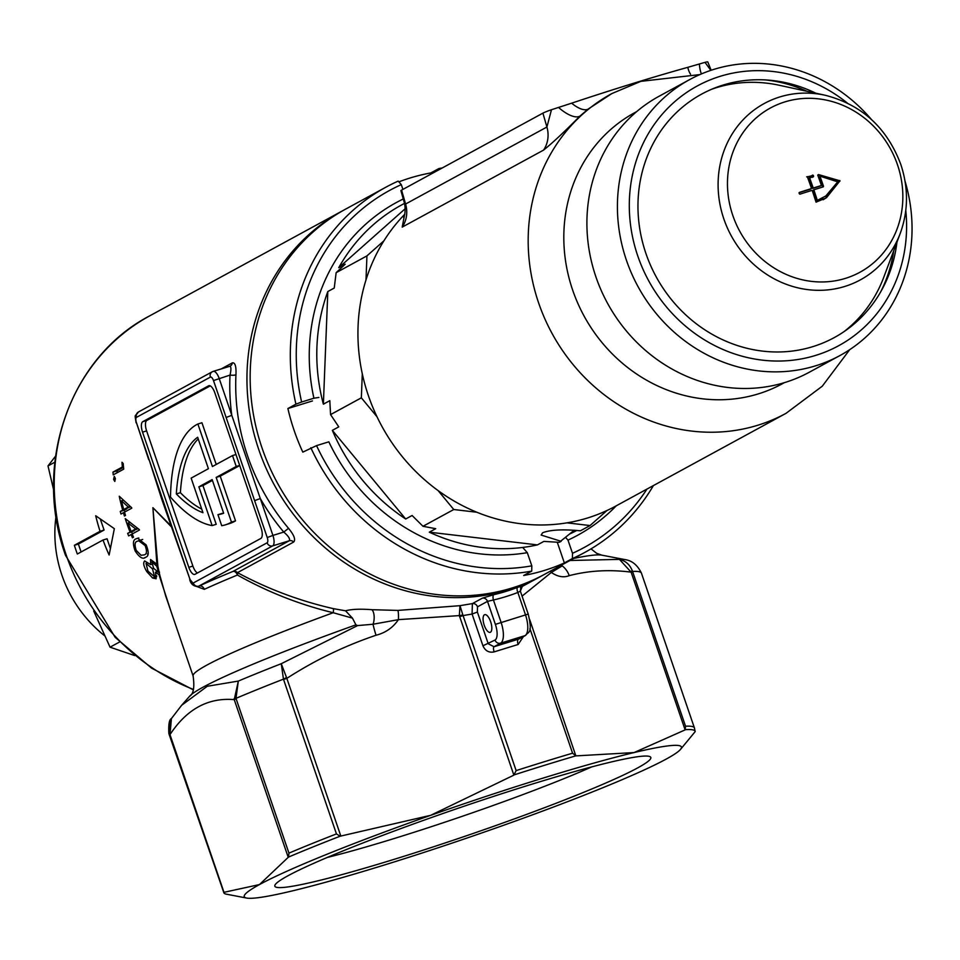 <?xml version="1.0" encoding="UTF-8"?>
<svg xmlns="http://www.w3.org/2000/svg" width="960" height="960" viewBox="0 0 960 960"><rect width="100%" height="100%" fill="white"/><g stroke="black" fill="none" stroke-linecap="round" stroke-linejoin="round"><path stroke-width="1.44" d="M490.44 632.22A9.24 3.6 -107.1 0 0 490.776 622.092A9.24 3.6 -107.1 0 0 484.728 614.664A9.24 3.6 -107.1 0 0 484.464 614.772A9.24 3.6 -107.1 0 0 484.128 624.9A9.24 3.6 -107.1 0 0 490.176 632.328A9.24 3.6 -107.1 0 0 490.44 632.22M543 575.172A207.936 190.956 -118.6 0 1 541.404 576.06A207.936 190.956 -118.6 0 1 258.888 449.928A207.936 190.956 -118.6 0 1 342.456 210.852A207.936 190.956 -118.6 0 1 344.064 209.988M287.916 875.796A198.696 14.364 -18.9 0 1 488.952 797.904A198.696 14.364 -18.9 0 1 649.98 756.648A198.696 14.364 -18.9 0 1 637.728 767.868A198.696 14.364 -18.9 0 1 423.276 850.128A198.696 14.364 -18.9 0 1 274.992 885.036A198.696 14.364 -18.9 0 1 287.916 875.796M171.372 612.54L159.024 574.776L155.496 572.22L156.144 578.772L152.604 577.992L146.856 571.68C143.64 566.376 142.908 562.8 144.672 560.94L150.648 564.624L150.564 559.524L156.888 564.216L152.892 507.672L157.86 566.124L159.72 574.884L165.636 595.776L193.116 676.02A207.936 15.024 -18.9 0 1 206.808 665.136A207.936 15.024 -18.9 0 1 333.204 612.732C299.7 604.62 267.768 592.056 237.42 575.04A4.62 2.952 67.6 0 0 233.04 571.392L289.248 540.768C290.34 539.016 288.504 536.112 283.764 532.068L288.528 528.324C294.084 535.056 295.8 539.628 293.688 542.028L237.468 572.652C267.84 588.984 299.772 600.984 333.288 608.628L345.552 610.812C351.516 609.168 360.276 608.796 371.844 609.696L397.836 610.416L459.984 605.676L472.38 603.6A4.62 4.248 -118.6 0 1 477.492 606.816L477.372 612.036L488.244 643.764L494.04 646.74A254.148 18.372 -18.9 0 1 518.436 639.204A4.62 2.028 -106.9 0 0 518.112 644.508L523.44 636.576M235.956 454.512L232.5 455.58L212.424 466.512L197.88 423.996A173.28 67.428 -107.1 0 0 196.716 424.596A173.28 67.428 -107.1 0 0 170.508 497.112A173.28 67.428 72.9 0 0 212.148 525.576L216.216 524.316L202.944 485.58L212.424 480.408M114.288 476.364L115.356 478.452L114.816 481.452L113.616 479.412L114.264 476.376M120.252 511.44L122.676 510.12A207.936 190.956 -118.6 0 1 119.244 496.236L131.604 507.648A207.936 190.956 61.4 0 0 131.76 508.176L124.5 512.136A207.936 190.956 61.4 0 0 125.496 515.46L124.428 516.036A207.936 190.956 -118.6 0 1 123.42 512.712L120.996 514.032A207.936 190.956 -118.6 0 1 120.252 511.44L124.32 510.18A207.936 190.956 61.4 0 0 124.824 511.956M112.956 472.116L122.376 466.98A207.936 190.956 -118.6 0 1 121.98 462.252L123.192 463.476A207.936 190.956 61.4 0 0 123.72 469.14L113.232 474.852A207.936 190.956 -118.6 0 1 112.956 472.116L117.024 470.856A207.936 190.956 61.4 0 0 117.204 472.692M74.352 545.292A207.936 190.956 61.4 0 0 75.804 549.672A207.936 190.956 61.4 0 0 77.34 554.016L103.032 540.012A207.936 190.956 61.4 0 0 109.128 555.012L114.348 528.672L95.7 515.76A207.936 190.956 61.4 0 0 100.056 531.288L74.352 545.292L78.372 544.056L81.084 551.976M126.408 522.096A207.936 190.956 -118.6 0 1 125.244 518.616L139.224 529.524A207.936 190.956 61.4 0 0 139.428 530.028L132.168 533.988A207.936 190.956 61.4 0 0 133.512 537.204L132.432 537.792A207.936 190.956 -118.6 0 1 131.088 534.576L128.664 535.896A207.936 190.956 -118.6 0 1 127.656 533.376L130.08 532.056A207.936 190.956 -118.6 0 1 126.408 522.096M221.376 368.844L232.344 362.868C235.116 362.352 236.316 366.324 235.956 374.772A207.936 190.956 61.4 0 0 247.644 456.048A207.936 190.956 61.4 0 0 288.528 528.324M145.584 557.292C142.896 559.608 139.416 557.496 135.156 550.944C132.552 543.66 132.948 539.592 136.344 538.74L137.58 538.212L146.172 544.932C149.076 552.216 148.872 556.332 145.584 557.292L144.48 557.76M171.612 527.064L152.892 507.672L171.252 526.092M482.94 645.768L495.024 640.056A4.62 4.248 61.4 0 0 500.592 643.164L525 635.64A4.62 4.248 61.4 0 0 525.708 635.328L519.12 638.928L525 635.64A18.48 7.188 -107.1 0 0 525.444 614.7L517.836 592.464A212.556 195.204 -118.6 0 1 493.428 600A4.62 1.776 -103.1 0 1 493.812 594.684L482.388 598.152A4.62 4.248 -118.6 0 1 487.5 601.368L493.428 600L501.048 622.224A18.48 7.188 72.9 0 1 500.592 643.164L494.04 646.74A4.62 1.56 72.6 0 0 494.148 651.9C488.964 652.932 485.232 650.892 482.94 645.768L472.08 614.04L463.056 615.576L516.132 770.604L513.876 775.14L430.68 815.316A231.048 16.704 -18.9 0 1 634.056 752.568A231.048 16.704 -18.9 0 1 680.364 749.568A231.048 16.704 -18.9 0 1 666.204 759.084A231.048 16.704 -18.9 0 1 494.964 828.336A231.048 16.704 -18.9 0 1 291.588 891.084A231.048 16.704 -18.9 0 1 246.648 898.056A231.048 16.704 -18.9 0 1 259.452 884.58A231.048 16.704 -18.9 0 1 430.68 815.316L340.104 836.22A249.096 18 161.1 0 0 288.492 857.088L259.452 884.58L223.728 892.368A249.096 18 161.1 0 0 223.944 892.98A249.096 18 161.1 0 0 226.392 894.18L246.648 898.056M522.036 585.936A4.62 4.248 -118.6 0 1 522.18 585.876L517.692 587.328A4.62 1.812 68.8 0 0 517.836 592.464L520.032 591.324M520.824 587.208L541.404 576.06M520.5 587.832L522.3 586.452L520.344 591.084M173.532 531.684L173.532 531.312A8.988 3.492 72.9 0 1 173.64 531.624L190.056 579.588L192.984 583.104A4.62 4.248 83.9 0 0 197.544 586.44L197.544 586.44A4.62 4.248 83.9 0 0 198.276 586.296L199.212 586.008A212.556 15.36 -18.9 0 1 233.04 571.392A4.62 4.248 -118.6 0 1 237.468 572.652A4.62 2.424 -61.3 0 1 237.42 575.04A207.936 15.024 161.1 0 0 204.324 589.332L196.68 586.476M208.62 385.812L142.776 421.68A9.24 3.6 -107.1 0 0 142.548 432.156L188.82 567.324A9.24 3.6 -107.1 0 0 194.76 574.404A9.24 3.6 -107.1 0 0 195.024 574.296L260.868 538.428A9.24 3.6 -107.1 0 0 261.096 527.952L214.812 392.784A9.24 3.6 -107.1 0 0 208.884 385.704A9.24 3.6 -107.1 0 0 208.62 385.812L209.16 385.644M210.252 385.884L146.844 420.432A9.24 3.6 -107.1 0 0 146.616 430.896L192.888 566.076A9.24 3.6 -107.1 0 0 197.46 572.964M216.216 464.448L201.936 422.748L197.88 423.996M239.724 465.54L220.224 476.16L235.536 520.86A173.28 67.428 72.9 0 1 229.5 523.572L225.432 524.832A173.28 67.428 72.9 0 1 221.712 525.696L217.944 514.68L222.012 513.432A161.736 62.928 72.9 0 0 223.632 513.156M232.5 455.58L236.232 466.476L239.688 465.42M217.944 514.68A161.736 62.928 72.9 0 0 222.024 513.792A161.736 62.928 72.9 0 0 223.656 513.228L212.148 479.604L198.876 486.828L202.944 485.58M198.876 486.828L212.148 525.576M236.232 466.476L216.168 477.42L231.468 522.108L235.536 520.86M231.468 522.108A173.28 67.428 72.9 0 1 225.432 524.832M216.168 477.42L220.224 476.16M176.328 493.944A161.736 62.928 -107.1 0 1 197.652 437.256L208.416 468.708L191.136 478.116L202.968 512.7A161.736 62.928 72.9 0 1 176.328 493.944L180.396 492.684A161.736 62.928 72.9 0 0 201.744 509.112M198.228 438.948A161.736 62.928 -107.1 0 0 180.396 492.684M293.688 542.028A4.62 4.248 -118.6 0 0 289.248 540.768L272.688 545.88L198.804 586.128A9.24 3.6 72.9 0 1 198.552 586.236A9.24 3.6 72.9 0 1 198.276 586.296L199.212 586.008A4.62 3.756 65.3 0 1 204.324 589.332M226.128 417.468L213.492 380.568L230.016 375.096C231.36 369.216 231.192 366.3 229.536 366.36L213.228 371.364A9.24 3.6 72.9 0 1 219.168 378.444L272.916 535.416L283.764 532.068A212.556 195.204 -118.6 0 1 260.28 498.528L254.604 500.652L226.128 417.468L231.792 415.332A212.556 195.204 -118.6 0 1 230.016 375.096A4.62 1.008 -177.2 0 0 235.956 374.772M333.288 608.628A4.62 1.212 -77.1 0 1 333.204 612.732L352.452 618.132L345.552 610.812M159.024 574.776L159.72 574.884L159.024 574.776M157.86 566.124L156.888 564.216M529.656 619.488L575.832 755.844A249.096 18 161.1 0 0 514.536 774.756M575.832 755.844L572.568 753.192L529.932 628.668M340.104 836.22L336.456 833.916L283.452 679.152L281.268 663.708L357.6 625.584L355.92 624.852L352.452 618.132M355.92 624.852A219.492 15.864 161.1 0 0 203.1 687.156A219.492 15.864 161.1 0 0 189.648 696.204L181.632 705.3L207.276 686.268L238.32 681.084L235.98 698.352L288.948 853.128L288.492 857.088M223.728 892.368L169.248 734.7L170.436 720.216M569.988 560.484L619.44 559.38C625.812 560.892 630.192 564.912 632.556 571.452L685.536 726.216L685.128 729.888L631.116 572.136C609.432 569.388 588.804 570.564 569.22 575.652C563.7 577.848 557.736 576.792 551.316 572.46L522.072 596.148M680.364 749.568L695.184 731.616A249.096 18 161.1 0 0 685.5 729.66M695.184 731.616L694.416 727.92A249.528 18.036 -18.9 0 1 694.452 728.028L695.184 731.616M576.348 755.868L634.056 752.568L685.128 729.888M327.312 857.436A180.216 13.02 161.1 0 0 591.72 766.908M288.252 857.376L234.24 699.636C208.152 697.416 186.744 709.092 169.992 734.628L224.004 892.38M397.836 610.416A9.24 1.296 -87.3 0 1 398.412 619.644C393 627.612 385.548 632.82 376.044 635.244C344.556 645.912 314.82 660.288 286.836 678.36L340.848 836.112M110.304 548.256L107.064 538.776L103.032 540.012M100.344 519.156L104.076 530.052L78.372 544.056M104.076 530.052L100.056 531.288M156.78 571.824L155.496 572.22M156.672 576.732L152.604 577.992M148.068 571.308L146.856 571.68M151.764 564.276L150.648 564.624M157.464 567.324L158.508 572.424L156.828 566.28L151.956 561.924L153.528 568.212L158.508 572.424L159.516 572.112L158.628 572.376M157.8 565.98L156.828 566.28M156.72 575.772L154.512 576.456L152.484 568.848L146.028 563.352L147.948 571.116L154.296 576.528L156.72 575.796M153.708 568.476L152.484 568.848M136.344 550.572L135.156 550.944M138.804 537.984L136.344 538.74M146.328 545.244L145.14 545.604L138.636 540.72L137.46 541.224C134.76 541.692 134.364 544.764 136.272 550.44L141.072 555.288L144.264 554.868C146.868 554.22 147.168 551.136 145.14 545.604M148.212 553.656L147.48 553.98M134.052 530.58A207.936 190.956 61.4 0 0 134.148 530.808L130.08 532.056M134.148 530.808L127.656 533.376M131.724 532.128A207.936 190.956 61.4 0 0 132.42 533.856M132.264 534.216L131.088 534.576M138.072 528.672L131.148 531.468L135.708 528.996L128.016 523.056A207.936 190.956 61.4 0 0 131.148 531.468M137.688 528.384L135.708 528.996M129.972 522.456L128.016 523.056M126.672 508.632A207.936 190.956 61.4 0 0 126.744 508.872L122.676 510.12M126.744 508.872L124.32 510.18M124.56 512.364L123.42 512.712M130.596 506.772L123.744 509.532L128.304 507.048L121.5 500.844A207.936 190.956 61.4 0 0 123.744 509.532M130.236 506.46L128.304 507.048M123.42 500.256L121.5 500.844M115.392 478.86L113.616 479.412M123.468 466.644L122.376 466.98M123.528 467.304L117.024 470.856M513.876 775.14L459.348 615.6L398.412 619.644L373.044 624.24L357.6 625.584M376.044 635.244A18.48 2.28 -108.4 0 1 373.044 624.24A9.24 3.888 -86.9 0 0 371.844 609.696M236.1 698.76A9.24 0.672 -18.9 0 0 234.24 699.636L238.32 681.084A240.288 17.364 -18.9 0 1 281.268 663.708L286.836 678.36A9.24 0.672 -18.9 0 0 283.608 679.548M181.632 705.3L171.42 718.572L169.992 734.628A9.24 0.672 -18.9 0 0 169.392 735.108M632.676 571.848A9.24 0.672 -18.9 0 0 631.116 572.136L619.44 559.38A240.288 17.364 -18.9 0 1 625.008 559.596L601.68 555.132A219.492 15.864 161.1 0 0 573.768 558.432M569.22 575.652A18.48 14.736 -105.1 0 0 562.212 565.884L551.316 572.46A9.24 7.08 -138.6 0 1 550.572 571.068M190.056 579.588L161.748 499.188L149.04 459.456L173.532 531.312M462.876 615.012L459.348 615.6L459.984 605.676L463.056 615.576A9.24 0.672 -18.9 0 0 459.636 616.728M477.372 612.036L472.08 614.04L472.38 603.6L482.388 598.152M561.12 565.32A9.24 8.352 -154.2 0 0 562.212 565.884M630.9 571.344A9.24 1.716 -17.2 0 1 632.556 571.452A249.528 18.036 161.1 0 1 641.436 573.156C637.56 565.14 632.088 560.616 625.008 559.596M234.024 698.808L235.98 698.352A249.528 18.036 161.1 0 1 283.452 679.152A9.24 1.2 -24.8 0 1 286.464 677.604M223.944 892.98L169.284 734.808A249.528 18.036 161.1 0 1 169.248 734.7A9.24 1.74 -18.9 0 1 169.704 733.86M56.028 516.36A122.172 112.2 61.4 0 0 61.872 575.088A122.172 112.2 61.4 0 0 104.736 635.832M55.572 456.132L48 465.924L53.736 490.344M54.828 462.204L48 465.924M93.696 610.968L110.052 647.184L134.736 655.584M119.676 641.952L110.052 647.184M561.156 541.296L559.272 542.316A190.056 174.54 61.4 0 0 559.272 542.316L574.26 530.232M561.132 541.308L541.128 535.056L542.652 532.752C550.26 529.788 562.836 529.14 580.404 530.808L590.04 525.552A190.056 174.54 -118.6 0 1 590.052 525.552L580.404 530.808M559.26 542.328A190.056 174.54 61.4 0 0 559.272 542.328L543.864 541.404L537.444 544.896A184.836 169.74 -118.6 0 1 429.3 532.176L435.72 528.684L423 526.296A190.056 174.54 61.4 0 1 422.976 526.284L453.768 509.52L423 526.296M422.976 526.284L412.104 515.496L405.684 518.988A184.836 169.74 -118.6 0 1 332.352 430.356L338.772 426.864L330.576 414.612A190.056 174.54 61.4 0 1 330.564 414.588L361.356 397.812A190.056 174.54 -118.6 0 0 361.356 397.836L330.576 414.612M330.564 414.588L329.808 400.668L323.376 404.172A184.836 169.74 -118.6 0 1 327.816 291.54L334.236 288.048L336.144 272.676A190.056 174.54 61.4 0 1 336.156 272.664L366.936 255.888L336.144 272.676M336.156 272.664L345.168 264.204L338.748 267.696A184.836 169.74 -118.6 0 1 401.688 204.9A184.836 169.74 -118.6 0 1 404.508 203.388M607.044 510.48A182.064 167.196 -118.6 0 1 587.472 518.016A182.064 167.196 -118.6 0 1 566.976 522.84L590.04 525.552L607.044 510.48A182.064 167.196 -118.6 0 0 615.744 506.088L785.988 413.352A182.064 167.196 -118.6 0 1 757.704 425.268A182.064 167.196 -118.6 0 1 544.692 318.456A182.064 167.196 -118.6 0 1 611.796 93.6L588.156 109.08L579.9 116.148C564.432 131.82 552.312 143.148 543.54 150.12L402.204 227.112L404.376 215.844M566.976 522.84A182.064 167.196 -118.6 0 1 476.844 512.244A182.064 167.196 -118.6 0 1 438.12 490.608A182.064 167.196 -118.6 0 1 377.004 416.748A182.064 167.196 -118.6 0 1 362.292 373.8A182.064 167.196 -118.6 0 1 365.988 279.924A182.064 167.196 -118.6 0 1 383.916 240.816A182.064 167.196 -118.6 0 1 404.784 214.236M383.916 240.816L366.936 255.888A190.056 174.54 -118.6 0 1 366.936 255.888L365.988 279.924M438.12 490.608L453.768 509.52A190.056 174.54 -118.6 0 1 453.768 509.52L476.844 512.244M405.252 208.68L338.748 267.696M362.292 373.8L361.356 397.812M327.816 291.54L323.376 404.172M361.356 397.836L377.004 416.748M332.352 430.356L405.684 518.988M429.3 532.176L537.444 544.896M576.828 530.436A184.836 169.74 -118.6 0 1 569.652 534M710.868 70.356L705 62.364A10.116 0.732 -18.9 0 1 707.796 61.944L711.144 70.26M542.904 113.136A10.116 0.732 -18.9 0 1 551.472 109.728L546.912 127.032L542.904 113.136L401.568 190.128A10.116 0.732 -18.9 0 0 400.908 190.656L404.28 202.512L405.588 204.024L401.568 190.128M705 62.364L687.768 67.344C652.872 77.076 614.148 89.016 571.632 103.176L551.472 109.728M558.504 107.4A27.72 11.22 -132.6 0 0 579.9 116.148M571.632 103.176A27.72 11.28 -128.5 0 0 588.156 109.08M687.768 67.344A27.72 9.036 -86.5 0 0 690.576 74.208M699.372 63.936A27.72 8.58 -82.7 0 0 701.424 73.92M847.188 102.936A147.864 135.792 61.4 0 0 683.256 94.848A147.864 135.792 61.4 0 0 637.788 256.008A147.864 135.792 61.4 0 0 799.56 359.232A147.864 135.792 61.4 0 0 905.784 210.516M905.04 181.2A157.116 144.288 -118.6 0 1 839.892 355.572A157.116 144.288 -118.6 0 1 626.436 260.268A157.116 144.288 -118.6 0 1 689.58 79.632A157.116 144.288 -118.6 0 1 871.404 119.46M689.58 79.632L659.064 96.264A157.116 144.288 61.4 0 0 595.92 276.888A157.116 144.288 61.4 0 0 809.376 372.192L839.892 355.572M896.952 242.136A138.624 127.308 -118.6 0 1 782.796 351.852A138.624 127.308 -118.6 0 1 645.924 253.5A138.624 127.308 -118.6 0 1 677.208 111.84A138.624 127.308 -118.6 0 1 815.82 93.216M823.104 199.764L825.444 198.324L839.004 181.332L818.472 175.068M839.976 180.816L826.404 197.796L816.048 202.164A215.928 84.024 -107.1 0 0 812.304 190.74L811.74 190.44A216.252 15.636 161.1 0 0 799.956 194.16L799.38 193.86A214.704 83.544 -107.1 0 0 799.08 192.996L799.356 192.42A216.252 15.636 -18.9 0 1 811.14 188.688L811.416 188.124A215.928 84.024 -107.1 0 0 807.384 176.868L813.288 175.38A216.192 84.12 72.9 0 1 813.612 176.256L809.688 178.104A216.024 84.06 72.9 0 1 813.072 187.608L813.636 187.908A216.252 15.636 -18.9 0 1 821.028 185.616L821.292 185.052A216.252 84.156 -107.1 0 0 817.752 175.128L818.448 174.552L839.976 180.816M814.236 189.66L813 190.752A213.24 82.98 72.9 0 1 816.168 200.364L817.14 199.836A216.024 84.06 -107.1 0 0 813.972 190.224L814.236 189.66A216.252 15.636 -18.9 0 1 822.852 186.984A216.252 15.636 -18.9 0 1 823.26 186.852L823.512 186.288A216.252 84.156 -107.1 0 0 820.224 176.94L819.264 177.468A213.48 83.076 72.9 0 1 822.552 186.816L823.26 186.852M820.608 176.364L820.224 176.94L820.608 176.364L837.744 181.824L825.828 195.972L816.744 200.676L822.672 197.904M819.648 176.892L820.26 176.556M897.48 164.736A93.528 85.896 -118.6 0 1 845.376 278.388A93.528 85.896 -118.6 0 1 732.828 215.532A93.528 85.896 -118.6 0 1 784.944 101.88A93.528 85.896 -118.6 0 1 897.48 164.736M900.252 233.352C908.388 210.84 908.556 187.812 900.744 164.268C886.872 127.62 861.624 104.592 825 95.208A100.428 92.232 -118.6 0 0 723.864 218.988A100.428 92.232 -118.6 0 0 811.668 290.028A100.428 92.232 -118.6 0 0 900.252 233.352L883.776 277.212A139.548 128.16 -118.6 0 1 843.816 331.776M711.684 89.244A139.548 128.16 -118.6 0 1 779.208 85.248L825 95.208M799.068 192.732A213.48 15.432 161.1 0 1 810.18 189.216L811.416 188.124M812.34 177.348L813.3 176.82M813.636 187.908L812.676 188.436A213.48 15.432 161.1 0 1 820.068 186.132L821.292 185.052M812.652 176.784A213.42 83.04 -107.1 0 0 812.328 175.908L806.676 176.832M812.676 188.436L812.1 188.136A213.24 82.98 -107.1 0 0 808.728 178.632L809.004 178.068M813.264 190.176L814.092 189.732M312.468 400.944L287.892 408.528L295.92 404.16A207.936 190.956 -118.6 0 1 385.812 187.236L345.66 209.1A207.936 190.956 61.4 0 0 262.104 448.176A207.936 190.956 61.4 0 0 544.608 574.308L584.76 552.444A207.936 190.956 -118.6 0 1 572.388 558.564L572.496 553.296L567.984 540.12L565.596 537.432M287.892 408.528A207.936 190.956 61.4 0 0 294.216 430.68A207.936 190.956 61.4 0 0 302.82 452.136L316.548 445.62A203.316 186.72 61.4 0 0 531.816 565.848L531.72 571.116A207.936 190.956 -118.6 0 1 310.848 447.756M385.812 187.236A207.936 190.956 -118.6 0 1 398.184 181.104L401.292 184.62L402.924 189.396M431.196 173.988L430.836 172.932A207.936 190.956 61.4 0 0 398.868 181.872M430.836 172.932L438.864 168.564A207.936 190.956 -118.6 0 1 442.224 167.988M616.26 505.812A189.456 173.988 -118.6 0 1 567.984 540.12M572.496 553.296A203.316 186.72 61.4 0 0 646.98 489.072M653.4 485.58A207.936 190.956 -118.6 0 1 584.76 552.444M439.608 169.404L438.864 168.564M318.888 397.44L313.908 398.22A189.456 173.988 -118.6 0 1 403.272 198.984M401.292 184.62A203.316 186.72 61.4 0 0 301.62 402.012L295.92 404.16M313.908 398.22L301.62 402.012M572.388 558.564L564.36 562.932L557.268 542.22M531.72 571.116L523.68 575.484A207.936 190.956 61.4 0 0 564.36 562.932M522.696 547.452L527.304 552.672L531.816 565.848M527.304 552.672A189.456 173.988 -118.6 0 1 328.836 441.828L316.548 445.62M193.212 689.796L151.536 668.112L115.14 637.308L65.556 555.396C32.484 464.196 69.756 357.324 149.724 315.84A207.936 190.956 61.4 0 0 66.168 554.916A207.936 190.956 61.4 0 0 193.344 689.388M493.812 594.684A207.936 190.956 61.4 0 0 517.692 587.328M518.112 644.508A249.528 18.036 161.1 0 0 494.148 651.9M516.132 770.604A249.528 18.036 -18.9 0 1 572.568 753.192M213.504 371.304L229.536 366.36M192.984 583.104A4.62 1.8 -107.1 0 0 193.248 583.02A4.62 4.248 61.4 0 0 198.804 586.128L199.212 586.008M193.248 583.02L267.12 542.784A4.62 1.8 -107.1 0 0 267.24 537.54L254.604 500.652M213.492 380.568A4.62 1.8 -107.1 0 0 210.396 377.088L136.524 417.336A4.62 1.8 -107.1 0 0 136.404 422.568L149.04 459.456M192.888 566.076L188.82 567.324M146.616 430.896L142.548 432.156M146.844 420.432L142.776 421.68M267.24 537.54L272.916 535.416A9.24 3.6 72.9 0 1 272.688 545.88A4.62 4.248 61.4 0 1 267.12 542.784M139.092 411.72A4.62 4.248 61.4 0 0 138.372 412.02L212.256 371.772A4.62 4.248 61.4 0 1 212.964 371.472A9.24 3.6 72.9 0 1 213.228 371.364L212.256 371.772A4.62 4.248 61.4 0 0 210.396 377.088M288.948 853.128A249.528 18.036 -18.9 0 1 336.456 833.916M171.42 718.572C169.272 719.436 168.408 724.368 168.84 733.356L169.284 734.808A249.528 18.036 161.1 0 0 169.32 734.904M641.46 573.252A249.528 18.036 161.1 0 0 641.436 573.156L694.416 727.92A249.528 18.036 -18.9 0 0 685.536 726.216M229.896 366.228A4.62 4.248 61.4 0 0 230.256 366.06L230.256 366.06A4.62 4.248 61.4 0 0 232.344 362.868M148.728 459.696L136.404 422.568M136.104 422.808C134.556 412.608 134.82 417.456 138.372 412.02A4.62 4.248 61.4 0 0 136.524 417.336M525.708 635.328C527.94 631.356 533.088 634.74 528.216 614.076L495.372 624.36L487.5 601.368L477.492 606.816M495.024 640.056A13.86 5.4 -107.1 0 0 495.372 624.36M636.624 111.66A154.344 141.732 61.4 0 0 577.344 302.22A154.344 141.732 61.4 0 0 758.388 393.864A154.344 141.732 61.4 0 0 784.272 382.692M402.204 227.112A27.72 25.464 61.4 0 0 405.588 204.024L546.912 127.032A27.72 25.464 61.4 0 1 543.54 150.12M893.772 250.62A142.716 131.064 -118.6 0 1 880.68 291.876M765.216 79.908A142.716 131.064 -118.6 0 1 806.964 91.284M839.964 181.14L838.992 181.668M811.812 175.596L812.772 175.068M813.288 175.38L812.328 175.908M812.1 188.136L813.072 187.608M838.788 181.068L839.76 180.54M193.116 676.02C194.688 687.216 193.536 693.948 189.648 696.204M149.724 315.84L342.456 210.852M198.744 586.176L197.544 586.44C193.536 586.284 190.944 584.076 189.756 579.828M601.68 555.132L596.7 553.32L591.012 548.868M142.704 539.46L138.636 540.72M521.892 586.008L522.108 585.888C521.46 585.012 520.872 586.776 520.368 591.156L528.216 614.076M611.796 93.6L640.848 81.348L699.876 74.592M785.988 413.352L822.276 386.196L849.72 349.656M403.692 217.656L404.676 214.716C405.348 210.252 405.216 206.184 404.28 202.512M819.444 176.94L820.404 176.412M820.14 186.108L821.1 185.58M808.908 178.104L809.88 177.576M810.252 189.192L811.224 188.664M813.192 190.212L814.164 189.684"/></g></svg>

